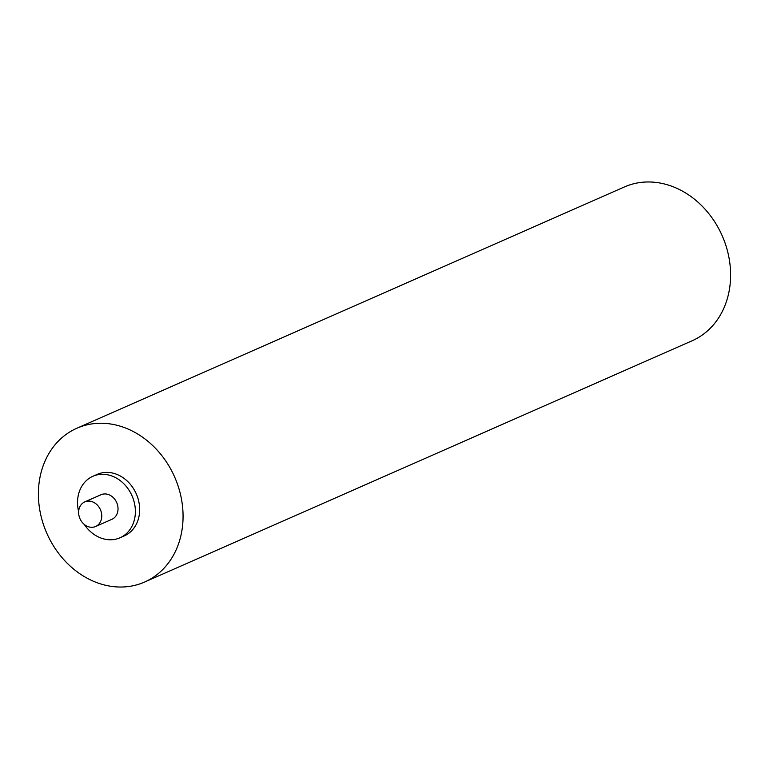 <?xml version="1.0" encoding="UTF-8"?>
<svg xmlns="http://www.w3.org/2000/svg" width="769" height="769" viewBox="0 0 769 769"><rect width="100%" height="100%" fill="white"/><g stroke="black" fill="none" stroke-linecap="round" stroke-linejoin="round"><path stroke-width="1.15" d="M144.62 582.037L692.158 340.754A84.032 69.825 -113.8 0 0 724.658 241.889A84.032 69.825 -113.8 0 0 634.915 183.474A84.032 69.825 -113.8 0 0 624.38 186.963L76.842 428.246A84.032 69.825 66.2 0 1 87.378 424.757A84.032 69.825 66.2 0 1 177.12 483.172A84.032 69.825 66.2 0 1 144.62 582.037A84.032 69.825 66.2 0 1 134.085 585.526A84.032 69.825 66.2 0 1 44.342 527.111A84.032 69.825 66.2 0 1 76.842 428.246M78.649 511.683A33.615 27.934 66.2 0 1 92.905 476.271A33.615 27.934 66.2 0 1 133.835 500.773A33.615 27.934 66.2 0 1 120.012 537.781A33.615 27.934 66.2 0 1 84.254 524.41M92.905 476.271L97.182 474.386A33.615 27.934 66.2 0 1 138.112 498.889A33.615 27.934 66.2 0 1 124.29 535.897L120.012 537.781M101.152 511.683A13.448 11.17 66.2 0 1 95.625 526.496A13.448 11.17 66.2 0 1 79.245 516.691A13.448 11.17 66.2 0 1 84.782 501.888A13.448 11.17 66.2 0 1 101.152 511.683M84.782 501.888L101.037 494.727A13.448 11.17 66.2 0 1 117.407 504.522A13.448 11.17 66.2 0 1 111.88 519.325L95.625 526.496"/></g></svg>
